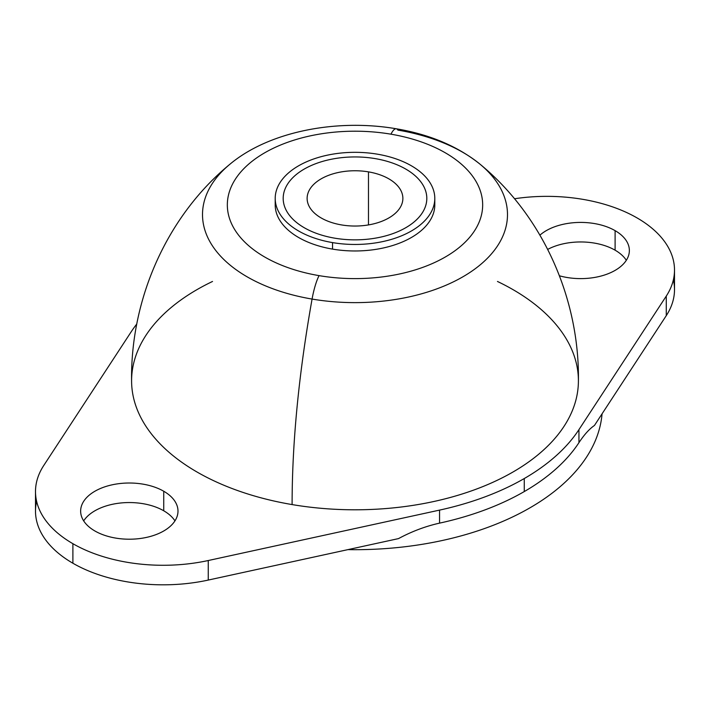<?xml version="1.0" encoding="UTF-8"?>
<svg xmlns="http://www.w3.org/2000/svg" width="710" height="710" viewBox="0 0 710 710"><rect width="100%" height="100%" fill="white"/><g stroke="black" fill="none" stroke-linecap="round" stroke-linejoin="round"><path stroke-width="1.06" d="M368.481 171.873L368.481 224.919L368.481 171.873A47.872 27.637 180 0 1 402.872 198.392A47.872 27.637 180 0 1 341.519 224.919A47.872 27.637 180 0 1 307.128 198.392A47.872 27.637 180 0 1 368.481 171.873A47.872 27.637 0 0 0 309.063 190.608A47.872 27.637 0 0 0 341.519 224.919A47.872 27.637 0 0 0 400.937 206.175A47.872 27.637 0 0 0 368.481 171.873M375.217 158.614A71.817 41.464 0 0 0 283.183 198.392A71.817 41.464 0 0 0 334.783 238.178A71.817 41.464 0 0 0 426.817 198.392A71.817 41.464 0 0 0 375.217 158.614A71.817 41.464 180 0 1 423.905 210.062A71.817 41.464 180 0 1 334.783 238.178A71.817 41.464 180 0 1 286.094 186.721A71.817 41.464 180 0 1 375.217 158.614A71.817 41.464 180 0 1 426.817 198.392A71.817 41.464 180 0 1 334.783 238.178A71.817 41.464 180 0 1 283.183 198.392A71.817 41.464 180 0 1 375.217 158.614A71.817 41.464 0 0 0 286.094 186.721A71.817 41.464 0 0 0 334.783 238.178A71.817 41.464 0 0 0 423.905 210.062A71.817 41.464 0 0 0 375.217 158.614M439.552 510.108A239.377 138.201 0 0 0 524.264 478.54L524.264 491.568L524.264 478.54A239.377 138.201 0 0 0 578.943 429.63L578.943 442.658L578.943 429.63L666.273 296.097L666.273 315.639L594.447 425.467L666.273 315.639L666.273 296.097A127.667 73.707 0 0 0 674.5 270.057A127.667 73.707 0 0 0 637.11 217.943A127.667 73.707 0 0 0 514.51 198.756A127.667 73.707 180 0 1 637.11 217.943A127.667 73.707 180 0 1 666.273 296.097L578.943 429.63A239.377 138.201 180 0 1 524.264 478.54A239.377 138.201 180 0 1 439.552 510.108L439.552 523.137L439.552 510.108L208.261 560.527L208.261 580.07A127.667 73.707 180 0 1 72.89 563.234A127.667 73.707 180 0 1 35.5 511.111L35.5 491.568A127.667 73.707 0 0 0 72.89 543.691L72.89 563.234L72.89 543.691A127.667 73.707 0 0 0 208.261 560.527L439.552 510.108M674.5 270.057L674.5 289.609A127.667 73.707 180 0 1 666.273 315.639A127.667 73.707 0 0 0 673.373 279.829M36.627 501.34A127.667 73.707 0 0 0 72.89 563.234A127.667 73.707 0 0 0 208.261 580.07L398.496 538.606L208.261 580.07L208.261 560.527A127.667 73.707 180 0 1 72.89 543.691A127.667 73.707 180 0 1 43.727 465.529L131.057 331.996A239.377 138.201 180 0 1 136.781 324.008A239.377 138.201 0 0 0 131.057 331.996L43.727 465.529A127.667 73.707 0 0 0 35.5 491.568M163.735 491.24A48.671 28.098 180 0 1 177.988 511.111A48.671 28.098 180 0 1 147.937 537.071A48.671 28.098 180 0 1 94.9 530.982A48.671 28.098 180 0 1 80.638 511.111A48.671 28.098 180 0 1 110.689 485.152A48.671 28.098 180 0 1 163.735 491.24L163.735 510.783L163.735 491.24A48.671 28.098 0 0 0 94.9 491.24A48.671 28.098 0 0 0 94.9 530.982A48.671 28.098 0 0 0 163.735 530.982A48.671 28.098 0 0 0 163.735 491.24M174.953 520.883A48.671 28.098 0 0 0 163.735 510.783A48.671 28.098 0 0 0 83.682 520.883A48.671 28.098 180 0 1 163.735 510.783A48.671 28.098 180 0 1 174.953 520.883M539.919 235.161A48.671 28.098 180 0 1 615.1 230.643L615.1 250.186A48.671 28.098 0 0 0 547.685 249.405A48.671 28.098 180 0 1 615.1 250.186L615.1 230.643A48.671 28.098 180 0 1 629.362 250.515A48.671 28.098 180 0 1 559.418 275.791A48.671 28.098 0 0 0 620.336 266.818A48.671 28.098 0 0 0 615.1 230.643A48.671 28.098 0 0 0 539.919 235.161M626.318 260.286A48.671 28.098 0 0 0 615.1 250.186A48.671 28.098 180 0 1 626.318 260.286M480.146 164.285C543.061 216.106 579.786 299.105 578.401 381.661A223.401 128.98 180 0 1 292.103 504.579A223.401 128.98 180 0 1 131.599 381.661C130.214 299.105 166.939 216.106 229.854 164.285A152.49 88.04 0 0 0 312.072 299.07C298.777 373.93 292.121 442.428 292.103 504.579C292.121 442.428 298.777 373.93 312.072 299.07A152.49 88.04 0 0 0 478.753 266.028A152.49 88.04 0 0 0 480.146 164.285A152.49 88.04 0 0 0 397.928 130.107A31.915 7.34 99.6 0 0 396.278 128.776A31.915 7.34 99.6 0 0 390.944 134.181A127.667 73.707 0 0 0 232.498 184.156A127.667 73.707 0 0 0 319.056 275.631A31.915 7.34 99.6 0 0 312.072 299.07A152.49 88.04 180 0 1 229.854 164.285C268.797 131.599 336.451 118.463 396.278 128.776A31.915 7.34 -80.4 0 0 390.944 134.181A127.667 73.707 180 0 1 477.502 225.665A127.667 73.707 180 0 1 319.056 275.631A127.667 73.707 0 0 0 477.502 225.665A127.667 73.707 0 0 0 390.944 134.181A127.667 73.707 180 0 0 232.498 184.156A127.667 73.707 180 0 0 319.056 275.631A31.915 7.34 -80.4 0 0 312.072 299.07A152.49 88.04 180 0 0 478.753 266.028A152.49 88.04 180 0 0 480.146 164.285C457.746 146.278 429.79 134.438 396.278 128.776M434.795 198.392L434.795 204.906A79.795 46.07 180 0 1 332.537 249.112A79.795 46.07 180 0 1 275.205 204.906L275.205 198.392A79.795 46.07 0 0 0 332.537 242.598L332.537 249.112L332.537 242.598A79.795 46.07 0 0 0 434.795 198.392A79.795 46.07 0 0 0 377.463 154.185A79.795 46.07 0 0 0 275.205 198.392M347.927 549.629A247.355 142.808 0 0 0 602.062 413.823A247.355 142.808 180 0 1 347.927 549.629M275.409 201.649A79.795 46.07 0 0 0 332.537 249.112A79.795 46.07 0 0 0 434.591 201.649M377.463 154.185A79.795 46.07 180 0 1 431.565 211.367A79.795 46.07 180 0 1 332.537 242.598A79.795 46.07 180 0 1 278.435 185.425A79.795 46.07 180 0 1 377.463 154.185M398.496 538.606C411.8 531.435 425.485 526.279 439.552 523.137A239.377 138.201 0 0 0 524.264 491.568A239.377 138.201 0 0 0 578.943 442.658C584.259 434.618 589.424 428.884 594.447 425.467C589.424 428.884 584.259 434.618 578.943 442.658A239.377 138.201 180 0 1 524.264 491.568A239.377 138.201 180 0 1 439.552 523.137C425.485 526.279 411.8 531.435 398.496 538.606M212.53 281.462A223.401 128.98 0 0 0 136.187 406.83A223.401 128.98 0 0 0 292.103 504.579A223.401 128.98 0 0 0 552.273 441.345A223.401 128.98 0 0 0 497.47 281.462"/></g></svg>
